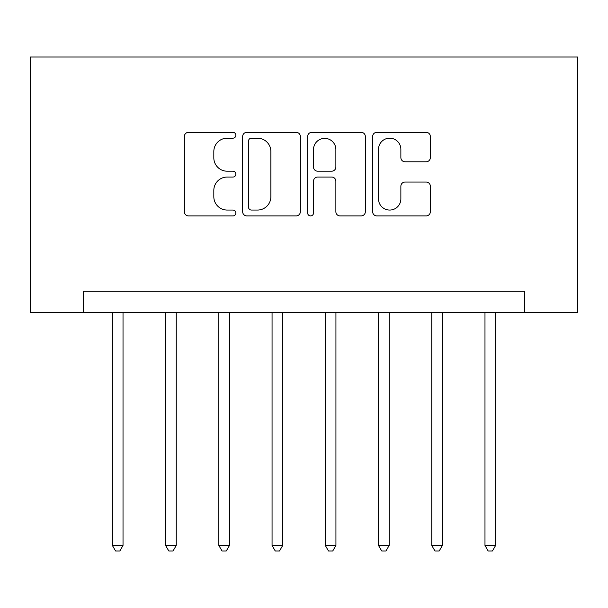 <?xml version="1.0" encoding="UTF-8"?>
<svg xmlns="http://www.w3.org/2000/svg" width="608" height="608" viewBox="0 0 608 608"><rect width="100%" height="100%" fill="white"/><g stroke="black" fill="none" stroke-linecap="round" stroke-linejoin="round"><path stroke-width="0.91" d="M235.866 135.25A2.926 2.926 0 0 0 232.94 132.324L188.533 132.324A4.18 4.18 0 0 0 184.353 136.504L184.353 211.736A4.18 4.18 0 0 0 188.533 215.916L232.94 215.916A2.926 2.926 0 0 0 235.866 212.99A2.926 2.926 0 0 0 232.94 210.064L227.194 210.064A13.376 13.376 0 0 1 213.818 196.688L213.818 190.418A13.376 13.376 0 0 1 227.194 177.042L232.94 177.042A2.926 2.926 0 0 0 235.866 174.124A2.926 2.926 0 0 0 232.94 171.198L227.194 171.198A13.376 13.376 0 0 1 213.818 157.822L213.818 151.552A13.376 13.376 0 0 1 227.194 138.176L232.94 138.176A2.926 2.926 0 0 0 235.866 135.25M426.155 161.789A4.18 4.18 0 0 0 430.335 157.609L430.335 136.504A4.18 4.18 0 0 0 426.155 132.324L376.831 132.324A4.18 4.18 0 0 0 372.651 136.504L372.651 211.736A4.18 4.18 0 0 0 376.831 215.916L426.155 215.916A4.18 4.18 0 0 0 430.335 211.736L430.335 186.238A4.18 4.18 0 0 0 426.155 182.058L405.05 182.058A4.18 4.18 0 0 0 400.87 186.238L400.87 198.884A11.18 11.18 0 0 1 389.69 210.064A11.18 11.18 0 0 1 378.503 198.884L378.503 149.355A11.18 11.18 0 0 1 389.69 138.176A11.18 11.18 0 0 1 400.87 149.355L400.87 157.609A4.18 4.18 0 0 0 405.05 161.789L426.155 161.789M524.37 312.52L577.6 312.52L577.6 57.015L30.4 57.015L30.4 312.52L524.37 312.52L524.37 291.224L83.63 291.224L83.63 312.52M300.344 136.504A4.18 4.18 0 0 0 296.164 132.324L246.84 132.324A4.18 4.18 0 0 0 242.66 136.504L242.66 211.736A4.18 4.18 0 0 0 246.84 215.916L296.164 215.916A4.18 4.18 0 0 0 300.344 211.736L300.344 136.504M311.836 132.324L361.16 132.324A4.18 4.18 0 0 1 365.34 136.504L365.34 211.736A4.18 4.18 0 0 1 361.16 215.916L340.054 215.916A4.18 4.18 0 0 1 335.874 211.736L335.874 181.222A4.18 4.18 0 0 0 331.694 177.042L317.688 177.042A4.18 4.18 0 0 0 313.508 181.222L313.508 212.99A2.926 2.926 0 0 1 310.582 215.916A2.926 2.926 0 0 1 307.656 212.99L307.656 136.504A4.18 4.18 0 0 1 311.836 132.324M251.438 138.176A2.926 2.926 0 0 0 248.512 141.102L248.512 207.138A2.926 2.926 0 0 0 251.438 210.064L257.496 210.064A13.376 13.376 0 0 0 270.872 196.688L270.872 151.552A13.376 13.376 0 0 0 257.496 138.176L251.438 138.176M335.874 149.56A11.18 11.18 0 0 0 324.687 138.381A11.18 11.18 0 0 0 313.508 149.56L313.508 167.018A4.18 4.18 0 0 0 317.688 171.198L331.694 171.198A4.18 4.18 0 0 0 335.874 167.018L335.874 149.56M112.374 312.52L112.374 545.452L123.021 545.452L123.021 312.52M123.021 545.452L119.829 550.985L115.566 550.985L112.374 545.452M165.604 312.52L165.604 545.452L176.252 545.452L176.252 312.52M176.252 545.452L173.052 550.985L168.796 550.985L165.604 545.452M218.834 312.52L218.834 545.452L229.482 545.452L229.482 312.52M229.482 545.452L226.282 550.985L222.026 550.985L218.834 545.452M272.065 312.52L272.065 545.452L282.705 545.452L282.705 312.52M282.705 545.452L279.513 550.985L275.257 550.985L272.065 545.452M325.295 312.52L325.295 545.452L335.935 545.452L335.935 312.52M335.935 545.452L332.743 550.985L328.487 550.985L325.295 545.452M378.518 312.52L378.518 545.452L389.166 545.452L389.166 312.52M389.166 545.452L385.974 550.985L381.718 550.985L378.518 545.452M431.748 312.52L431.748 545.452L442.396 545.452L442.396 312.52M442.396 545.452L439.204 550.985L434.948 550.985L431.748 545.452M484.979 312.52L484.979 545.452L495.626 545.452L495.626 312.52M495.626 545.452L492.434 550.985L488.171 550.985L484.979 545.452"/></g></svg>
